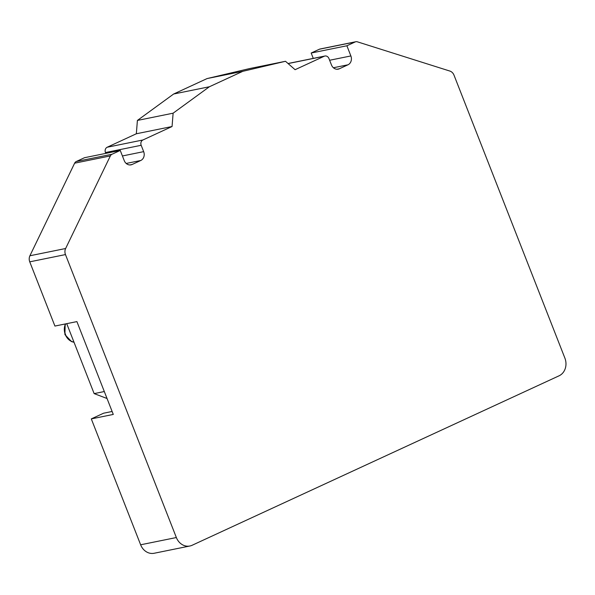 <?xml version="1.0" encoding="UTF-8"?>
<svg xmlns="http://www.w3.org/2000/svg" width="595" height="595" viewBox="0 0 595 595"><rect width="100%" height="100%" fill="white"/><g stroke="black" fill="none" stroke-linecap="round" stroke-linejoin="round"><path stroke-width="0.89" d="M122.414 155.964L143.67 151.643L141.179 145.292A4.12 3.54 -101.5 0 1 142.919 139.981L172.059 126.519L136.337 133.771L107.197 147.233A4.12 3.54 -101.5 0 0 105.456 152.543L105.784 153.384M337.038 69.251L339.343 68.782A6.865 5.905 78.5 0 1 338.22 69.154A6.865 5.905 78.5 0 1 331.452 64.922L328.961 58.563A4.12 3.54 78.5 0 0 324.907 56.019A4.12 3.54 78.5 0 0 324.23 56.242L295.09 69.697L285.496 61.285L242.827 71.311L209.373 86.758L173.123 113.184L137.4 120.435L136.337 133.771M324.907 56.019L289.185 63.271A4.12 3.54 78.5 0 0 288.508 63.494L324.23 56.242M143.67 151.643A6.865 5.905 -101.5 0 1 140.762 160.494L126.2 163.454M110.358 155.92L74.635 163.179L29.906 255.761A6.865 5.905 -101.5 0 0 29.75 261.837L54.919 326.06L76.904 321.597L113.281 414.432L91.303 418.895L140.636 544.789L176.358 537.538L65.472 254.578A6.865 5.905 -101.5 0 1 65.629 248.509L110.358 155.92A4.12 3.54 -101.5 0 1 112.001 154.254L120.257 150.446L124.243 160.62A6.865 5.905 -101.5 0 0 131.004 164.852A6.865 5.905 -101.5 0 0 132.127 164.488L140.762 160.494M120.257 150.446L84.535 157.697L76.286 161.505A4.12 3.54 -101.5 0 0 74.635 163.179M285.496 61.285L249.781 68.537L207.105 78.562L173.651 94.01L137.4 120.435M313.275 58.384L311.178 53.029L319.426 49.214L355.148 41.962L346.892 45.77L350.879 55.945A6.865 5.905 78.5 0 1 347.978 64.796L339.343 68.782M176.358 537.538A13.73 11.803 78.5 0 0 189.887 546.002A13.73 11.803 78.5 0 0 192.133 545.265L559.077 375.802A13.73 11.803 78.5 0 0 564.886 358.101L454 75.141A6.865 5.905 78.5 0 0 449.857 71.058L357.394 41.829A4.12 3.54 78.5 0 0 355.817 41.739L320.103 48.998A4.12 3.54 78.5 0 0 319.426 49.214M107.04 398.501L94.136 393.607L66.729 323.665M355.817 41.739A4.12 3.54 78.5 0 0 355.148 41.962M311.178 53.029L346.892 45.77M173.651 94.01L209.373 86.758M94.136 393.607L104.311 391.54M172.059 126.519L173.123 113.184M91.303 418.895L103.627 413.198L112.128 411.472M73.973 342.162A12.354 10.628 -101.5 0 1 65.51 334.546A12.354 10.628 -101.5 0 1 65.673 323.881M207.105 78.562L242.827 71.311M140.636 544.789A13.73 11.803 78.5 0 0 154.165 553.261L189.887 546.002M142.919 139.981L107.197 147.233M141.179 145.292L105.456 152.543M132.127 164.488L129.822 164.956M112.001 154.254L76.286 161.505M29.906 255.761L65.629 248.509M29.75 261.837L65.472 254.578M329.63 60.259L350.879 55.945M333.416 67.756L347.978 64.796M74.011 342.244A12.354 10.628 -101.5 0 1 65.309 334.583A12.354 10.628 -101.5 0 1 65.472 323.918M74.025 342.296L71.564 341.612L64.907 334.591L65.175 323.978"/></g></svg>
